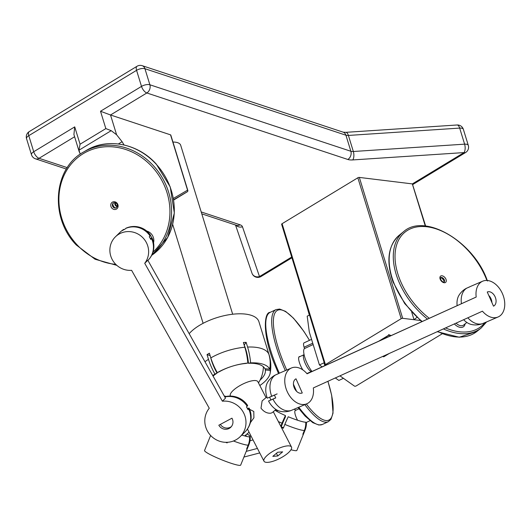 <?xml version="1.0" encoding="UTF-8"?>
<svg xmlns="http://www.w3.org/2000/svg" width="531" height="531" viewBox="0 0 531 531"><rect width="100%" height="100%" fill="white"/><g stroke="black" fill="none" stroke-linecap="round" stroke-linejoin="round"><path stroke-width="0.8" d="M266.044 397.613L257.86 381.716A15.459 4.806 152.8 0 0 253.838 380.561A15.459 4.806 152.8 0 0 234.151 389.581A15.459 4.806 152.8 0 0 230.368 395.86L230.481 396.08M266.861 396.922L262.115 400.938L261 408.193C263.788 411.751 267 413.43 270.644 413.224L272.098 412.74L275.954 409.481M250.38 422.683L253.911 417.797L253.791 411.492L247.121 407.994M287.45 445.887A15.459 4.806 -27.2 0 1 291.479 447.042A15.459 4.806 -27.2 0 1 284.138 455.95A15.459 4.806 -27.2 0 1 268.009 462.342A15.459 4.806 -27.2 0 1 263.987 461.187A15.459 4.806 -27.2 0 1 271.321 452.286A15.459 4.806 -27.2 0 1 287.45 445.887M277.667 452.259L272.808 456.368L277.793 455.976L282.651 451.861L277.667 452.259M276.425 453.315L277.793 455.976M306.845 403.772A19.481 13.229 66.7 0 1 287.039 391.234A19.481 13.229 66.7 0 1 291.273 368.063A19.481 13.229 66.7 0 1 291.433 367.996A19.481 13.229 66.7 0 1 307.077 373.797L476.201 297.035A19.481 13.229 -113.3 0 1 482.513 281.271A19.481 13.229 -113.3 0 1 482.672 281.198A19.481 13.229 -113.3 0 1 502.479 293.736A19.481 13.229 -113.3 0 1 498.244 316.907A19.481 13.229 -113.3 0 1 498.085 316.98A19.481 13.229 -113.3 0 1 482.44 311.179L313.317 387.935A19.481 13.229 66.7 0 1 307.004 403.706A19.481 13.229 66.7 0 1 306.845 403.772L294.831 408.95A19.481 13.229 66.7 0 0 294.99 408.877M467.871 287.669A19.415 14.251 65.6 0 1 468.7 287.264L469.875 286.76M470.824 286.309A19.481 13.229 66.7 0 0 470.665 286.375A19.481 13.229 66.7 0 0 470.506 286.441A19.481 13.229 66.7 0 0 469.57 286.932L466.782 288.134A19.415 14.251 65.6 0 0 465.514 288.791A19.481 19.481 0 0 0 458.983 295.276A17.656 11.987 -113.3 0 0 457.131 305.597M476.201 297.035L307.018 373.724M498.085 316.98L486.077 322.151A19.481 13.229 66.7 0 1 485.254 322.463L482.467 323.658A19.415 14.251 65.6 0 1 481.504 324.023A19.481 19.481 0 0 1 471.581 324.527A17.656 11.987 -113.3 0 1 463.643 319.708M276.624 374.461A19.415 14.251 65.6 0 1 277.454 374.063L278.629 373.558M279.578 373.101A19.481 13.229 66.7 0 0 279.419 373.167A19.481 13.229 66.7 0 0 279.26 373.24A19.481 13.229 66.7 0 0 278.33 373.731L275.543 374.932A19.481 13.229 66.7 0 0 271.706 396.299L274.494 395.097A19.481 13.229 66.7 0 0 275.742 397.925L272.954 399.126A19.481 13.229 66.7 0 0 291.227 410.456A19.415 14.251 65.6 0 1 290.265 410.815A19.481 19.481 0 0 1 280.341 411.326A17.656 11.987 66.7 0 1 268.54 400.998L272.954 399.126M294.831 408.95A19.481 13.229 66.7 0 1 294.008 409.255L291.227 410.456M270.438 396.77L277.142 393.896M268.54 400.998L275.722 397.878M275.543 374.932A19.415 14.251 65.6 0 0 274.275 375.583A19.481 19.481 0 0 0 267.737 382.068A17.656 11.987 66.7 0 0 267.292 398.17L271.706 396.299M487.259 292.017L493.498 306.161A7.733 5.25 -113.3 0 0 495.177 296.968A7.733 5.25 -113.3 0 0 487.319 291.99A7.733 5.25 -113.3 0 0 487.259 292.017M296.019 378.815A7.733 5.25 66.7 0 0 294.333 388.008A7.733 5.25 66.7 0 0 302.192 392.986A7.733 5.25 66.7 0 0 302.258 392.953L296.019 378.815M296.57 391.314L293.437 384.205M488.772 295.455A7.733 5.25 -113.3 0 1 491.912 302.564M281.105 426.878L281.271 426.838A15.22 1.726 22 0 0 283.488 427.787M281.271 426.838A15.691 2.35 -67 0 1 285.459 416.842L285.432 415.561A17.656 2.005 22 0 1 275.058 410.237M275.549 409.826L276.797 411.206M290.988 449.737A19.481 2.21 22 0 0 296.53 450.646A19.481 2.21 22 0 0 296.856 450.427L305.026 430.203A19.481 19.481 0 0 0 306.44 422.371M306.334 422.417A19.415 19.07 75.4 0 1 304.92 430.329L303.387 434.139A19.481 2.21 -158 0 1 303.161 434.239A19.481 2.21 -158 0 1 302.823 434.285L304.363 430.475A19.415 19.07 75.4 0 0 305.77 422.517M281.384 427.422A19.481 2.21 22 0 0 283.308 428.232L284.848 424.422A19.415 2.907 -67 0 1 288.247 416.755A17.656 2.005 22 0 0 305.717 422.185M280.799 426.287L282.034 423.227A19.415 2.907 -67 0 1 285.432 415.561M275.151 410.158L275.483 410.523M246.225 451.363L257.422 448.436M243.921 457.058L259.732 452.93M247.028 433.96A17.656 2.005 -158 0 1 250.234 436.495A17.656 2.005 -158 0 1 250.134 436.708A19.415 19.07 75.4 0 1 248.74 445.005L247.2 448.808A19.481 2.21 -158 0 1 246.975 448.907A19.481 2.21 -158 0 1 246.636 448.96L248.176 445.151A19.481 2.21 -158 0 1 233.454 440.989M248.74 445.005A19.481 2.21 -158 0 0 248.847 444.872L240.676 465.096A19.481 2.21 -158 0 1 240.344 465.322A19.481 2.21 -158 0 1 220.425 459.288A19.481 2.21 -158 0 1 204.554 450.5L210.628 435.46M227.374 442.29L227.122 442.907A19.481 2.21 -158 0 1 225.715 442.316M248.408 436.774L250.134 436.708M227.301 442.456A15.22 1.726 -158 0 1 226.956 442.31M248.176 445.151A19.415 19.07 75.4 0 0 249.57 436.86A17.656 2.005 -158 0 1 249.537 436.86A17.656 2.005 -158 0 1 241.817 435.048M253.048 439.933L250.008 440.73M302.955 433.96L303.387 434.139M246.769 448.629L247.2 448.808M306.752 305.956L309.347 315.155L307.197 316.157L309.301 332.014L319.436 364.95L324.01 362.826L324.872 365.62M335.326 377.946L338.864 380.448L343.438 378.318L339.946 375.848L354.482 386.123A1.235 0.524 162.9 0 0 356.294 385.871L442.144 333.833M322.138 366.861L319.436 364.95M311.976 371.474A14.529 4.082 -115 0 1 305.006 358.013A14.529 4.082 -115 0 1 304.502 348.568L313.157 344.546M304.502 348.568L304.09 347.228A7.109 1.998 -115 0 1 304.037 342.867L311.564 339.362M411.724 312.208L414.034 319.708L420.26 320.465L402.684 318.321A1.235 0.524 162.9 0 0 401.19 318.68L357.848 177.785L282.08 223.71L325.423 364.605L401.19 318.68M416.862 317.425L414.034 319.708M115.439 202.835A2.628 2.33 -120.2 0 0 117.344 206.108M124.466 229.412A19.727 5.33 61.8 0 0 123.338 229.638A19.727 5.33 61.8 0 0 123.106 229.83L122.303 230.613A19.786 18.997 45.7 0 1 124.924 229.206L125.728 228.423A19.727 5.33 -118.2 0 1 126.172 228.124A19.786 19.786 0 0 1 150.499 235.233A19.727 1.48 150.6 0 1 150.054 235.956L149.251 236.74A19.786 18.997 45.7 0 1 150.061 238.054A19.786 18.997 45.7 0 1 150.764 239.428L151.567 238.638A19.727 1.48 -29.4 0 0 152.019 237.934A19.727 1.48 -29.4 0 0 151.667 237.848L150.359 238.605M222.389 401.204A21.028 20.178 45.7 0 1 243.238 412.149A21.028 20.178 45.7 0 1 240.085 436.747A21.028 20.178 45.7 0 1 207.548 431.265A21.028 20.178 45.7 0 1 209.267 408.233L131.602 270.312A19.786 18.997 45.7 0 1 112.453 259.964A19.786 18.997 45.7 0 1 115.426 236.819A19.786 18.997 45.7 0 1 146.045 241.977A19.786 18.997 45.7 0 1 144.724 263.283L222.389 401.204L225.489 398.17L147.824 260.256L144.724 263.283M247.552 408.77L248.767 408.067A20.968 1.573 150.6 0 1 249.139 408.16A20.968 1.573 150.6 0 1 248.661 408.91L247.964 409.593A21.028 20.178 -134.3 0 0 247.254 408.226A21.028 20.178 -134.3 0 0 246.45 406.905L247.147 406.228A20.968 1.573 150.6 0 0 247.619 405.458A21.028 21.028 0 0 0 224.706 396.783M231.954 418.189L218.832 425.218A7.733 7.421 45.7 0 0 230.793 427.236A7.733 7.421 45.7 0 0 231.954 418.189M231.377 426.592A7.733 7.421 45.7 0 1 220.325 424.422M357.848 177.785A1.235 0.524 -17.1 0 1 359.334 177.42L412.322 183.899A1.235 0.524 -17.1 0 1 412.368 183.905L425.656 226.08M281.742 224.454A1.235 0.524 -17.1 0 1 281.636 224.314A1.235 0.524 -17.1 0 1 282.08 223.71M173.378 198.428L187.562 190.171L170.544 134.847L110.521 114.988L116.601 134.761L122.09 141.711L124.048 144.97M170.544 134.847A1.235 0.524 -17.1 0 1 170.79 135.053L187.808 190.377A1.235 0.524 -17.1 0 1 187.742 190.649M122.09 141.711L118.36 143.974M116.601 134.761L111.205 130.666L105.842 128.595L100.505 111.251L110.521 114.988L146.841 92.971A6.186 4.819 -71.7 0 0 149.875 84.774L350.872 151.275L345.927 135.206L144.936 68.711L149.875 84.774A6.186 2.615 -17.1 0 0 141.511 86.4L136.567 70.331L28.78 135.664L33.718 151.727L74.725 126.876L80.062 144.22L105.842 128.595M111.205 130.666L78.98 150.193L80.214 154.196M325.237 365.454L325.085 365.348A1.235 0.524 162.9 0 1 324.979 365.215A1.235 0.524 162.9 0 1 325.423 364.605M78.98 150.193L80.062 144.22M79.345 152.151L73.915 134.516L74.725 126.876M187.264 191.797A1.235 0.571 58.8 0 0 187.27 191.797L173.65 200.048L187.264 191.797A1.235 1.235 0 0 0 187.808 190.377A1.235 0.524 -17.1 0 0 187.562 190.171A1.235 1.095 59.8 0 1 187.264 191.797L173.597 199.749M389.256 353.473L383.74 356.812L383.787 355.956M379.008 341.048L389.163 334.895L388.632 334.636L391.135 335.552M440.464 277.892A2.781 1.732 -128.9 0 1 443.909 280.308A2.781 1.732 -128.9 0 1 443.883 282.12M297.592 420.247A7.733 2.17 -115 0 1 295.355 410.476L298.96 408.797M302.856 369.915A9.399 2.642 -115 0 1 299.285 356.633A9.399 2.642 -115 0 1 299.829 356.58L298.9 357.018M116.462 207.641A2.781 2.469 59.8 0 1 113.667 202.849M112.784 204.083A5.025 4.454 -120.2 0 0 114.948 207.8M115.3 202.789A2.781 2.469 -120.2 0 0 117.318 206.254M117.232 206.592A2.781 2.469 59.8 0 1 114.961 202.696M444.095 281.238A5.025 3.133 51.1 0 0 441.38 277.866M311.823 371.275A9.173 2.575 -115 0 1 311.737 371.322A9.173 2.575 -115 0 1 311.206 371.375A9.173 2.575 -115 0 1 305.166 363.277A9.173 2.575 -115 0 1 304.004 354.695A9.173 2.575 -115 0 1 304.09 354.662M232.671 314.226L180.679 145.228A15.459 6.538 162.9 0 0 177.619 142.673A15.459 6.538 162.9 0 0 172.94 142.049M210.502 356.839A33.353 15.452 58.8 0 0 217.06 373.134A30.26 12.797 162.9 0 0 213.05 376.081M259.825 385.533A34.747 14.695 162.9 0 0 270.146 373.273A34.747 14.695 162.9 0 0 270.12 370.419A38.305 34.714 -18.9 0 0 269.768 357.27A38.305 34.714 -18.9 0 0 269.23 355.312L267.783 350.599A38.338 16.209 162.9 0 0 267.664 350.168L258.902 321.673A38.338 16.209 162.9 0 0 251.309 315.341A38.338 16.209 162.9 0 0 189.169 333.68M267.664 350.168A38.338 16.209 162.9 0 0 267.358 349.358L268.805 354.071A38.305 34.714 161.1 0 1 269.695 369.184A34.747 14.695 162.9 0 0 250.619 362.872A38.305 16.965 -93.8 0 0 247.592 347.055L246.138 342.342A38.338 16.209 162.9 0 0 243.377 342.522L244.824 347.234A38.305 16.965 86.2 0 1 247.851 363.051A34.747 14.695 162.9 0 0 217.285 372.643A38.305 17.749 -121.2 0 1 210.827 357.901L209.38 353.188A38.338 16.209 162.9 0 0 207.037 354.608L208.484 359.321A38.305 17.749 58.8 0 0 214.942 374.063A34.747 14.695 162.9 0 0 212.745 375.55M217.06 373.134L214.942 374.063M250.619 362.872L248.455 363.284A30.26 12.797 162.9 0 1 264.856 368.713L269.695 369.184M260.057 380.123A30.26 12.797 162.9 0 0 265.281 372.357A30.26 12.797 162.9 0 0 265.281 369.954A33.353 30.227 -18.9 0 0 265.467 368.773M270.12 370.419L265.281 369.954M224.958 396.146A38.305 16.965 -93.8 0 0 225.27 396.637M217.285 372.643L219.403 371.713A30.26 12.797 162.9 0 1 245.687 363.469L247.851 363.051M248.455 363.284A33.353 14.768 -93.8 0 0 244.207 345.017A32.949 13.932 162.9 0 0 244.141 345.024M207.037 354.608L210.13 355.631M246.138 342.342L244.207 345.017M461.432 303.646A19.481 13.229 -113.3 0 1 466.782 288.134M482.467 323.658A19.481 13.229 -113.3 0 1 467.857 317.797M284.848 424.422A19.481 2.21 22 0 0 304.363 430.475M278.377 421.581A19.481 2.21 22 0 0 282.034 423.227M304.09 347.228L312.746 343.199M151.567 238.638A19.786 18.997 45.7 0 1 147.91 260.409A19.786 19.786 0 0 0 152.019 237.934M125.728 228.423A19.786 18.997 45.7 0 1 150.054 235.956M115.426 236.819L120.245 232.107A19.786 18.997 45.7 0 1 123.106 229.83M224.812 396.976A21.028 20.178 45.7 0 1 247.147 406.228M248.661 408.91A21.028 20.178 45.7 0 1 244.798 432.141A21.028 21.028 0 0 0 249.139 408.16M74.605 136.752L39.048 158.304L67.264 167.637M201.209 211.949L240.045 224.799A6.186 4.819 108.3 0 1 236.454 225.317L236.481 225.323M235.983 225.157A6.186 5.602 -18.9 0 0 242.475 226.783A12.366 5.23 162.9 0 0 240.045 224.799M242.475 226.783L259.486 276.565L291.705 257.044M412.368 183.905L464.048 152.583L352.77 159.931A6.186 2.741 -93.8 0 0 353.341 151.501L464.612 144.16L459.673 128.09L348.396 135.438L353.341 151.501A6.186 2.615 162.9 0 1 350.872 151.275A6.186 4.819 -71.7 0 1 347.832 159.473A12.366 5.23 162.9 0 0 352.77 159.931M347.832 159.473L146.841 92.971A6.186 2.867 58.8 0 1 141.511 86.4L100.505 111.251M383.74 356.812L382.672 356.46M425.291 226.04L412.322 183.899M359.334 177.42L402.684 318.321M464.612 144.16A6.186 2.741 86.2 0 1 464.048 152.583A6.186 2.867 -121.2 0 0 465.601 152.516A6.186 6.186 0 0 0 468.309 145.414A6.186 2.615 -17.1 0 0 464.612 144.16M261.046 276.498A6.186 2.867 -121.2 0 1 259.486 276.565A6.186 5.602 -18.9 0 1 251.986 273.213A6.186 6.186 0 0 0 261.046 276.498L291.931 257.781M345.774 132.338L343.185 132.179A6.186 4.819 -71.7 0 1 345.927 135.206A6.186 2.615 162.9 0 0 348.396 135.438A6.186 2.741 -93.8 0 0 345.774 132.338L457.045 124.991A6.186 2.741 86.2 0 1 459.673 128.09A6.186 2.615 -17.1 0 1 463.364 129.345L468.309 145.414M251.94 273.06A6.186 5.602 -18.9 0 0 251.986 273.213L235.512 225.005M142.189 65.678A6.186 6.186 0 0 0 137.044 66.262A6.186 2.867 -121.2 0 0 136.567 70.331A6.186 2.615 -17.1 0 1 144.936 68.711A6.186 4.819 -71.7 0 0 142.189 65.678L343.185 132.179M39.048 158.304A6.186 2.867 -121.2 0 1 33.718 151.727A6.186 2.615 -17.1 0 0 31.495 154.767A6.186 6.186 0 0 0 35.464 158.815A6.186 4.819 -71.7 0 0 39.048 158.304M29.258 131.588A6.186 6.186 0 0 0 26.55 138.697A6.186 2.615 -17.1 0 1 28.78 135.664A6.186 2.867 -121.2 0 1 29.258 131.588L137.044 66.262M421.7 321.673L404.668 303.526L393.093 282.074C385.904 261.159 387.988 245.501 399.358 235.1A61.835 38.524 51.1 0 0 393.358 281.609A61.835 38.524 51.1 0 0 422.152 321.467M456.036 323.16A7.733 4.812 51.1 0 0 461.266 325.762A7.733 4.812 51.1 0 0 463.629 325.045L466.849 322.45M465.083 323.877A8.967 5.589 -128.9 0 1 454.357 323.93M427.455 319.065A61.835 38.524 -128.9 0 1 397.5 278.264A61.835 38.524 -128.9 0 1 403.494 231.755C424.734 212.294 474.429 242.103 487.445 281.018M486.9 280.461A60.6 37.754 51.1 0 0 423.426 226.505A60.6 37.754 51.1 0 0 399.146 277.693A60.6 37.754 51.1 0 0 429.247 318.248M440.179 279.16A4.022 2.502 -128.9 0 1 441.799 275.768A4.022 2.502 -128.9 0 1 446.007 279.372A4.022 2.502 -128.9 0 1 444.387 282.764A4.022 2.502 -128.9 0 1 440.179 279.16M444.361 279.943A2.781 1.732 51.1 0 0 440.591 277.706L440.584 279.339C441.938 281.457 443.106 282.353 444.089 282.041A2.781 1.732 51.1 0 0 444.361 279.943M437.657 331.503A61.835 38.524 51.1 0 0 477.044 331.331L481.186 327.985A61.835 38.524 -128.9 0 1 443.378 328.908M445.522 327.939A60.6 37.754 51.1 0 0 484.922 322.602M309.454 340.344A60.6 17.032 65 0 0 276.684 310.841A60.6 17.032 65 0 0 283.123 361.492A60.6 17.032 65 0 0 286.747 370.014M285.333 370.618A61.835 17.377 -115 0 1 281.636 361.916A61.835 17.377 -115 0 1 276.087 309.593L279.651 309.055L285.605 311.398L293.51 318.195L303.765 331.231L309.507 340.325M278.543 373.592L274.978 365.202C262.433 335.891 263.668 312.135 270.173 312.347A61.835 17.377 65 0 0 275.715 364.671A61.835 17.377 65 0 0 279.339 373.207M306.334 403.991A60.6 17.032 65 0 0 327.879 381.324M298.8 407.237A61.835 17.377 65 0 0 322.35 424.475L328.264 421.72A61.835 17.377 -115 0 1 304.834 404.642M156.121 164.119A61.835 54.799 -120.2 0 0 86.54 150.3C107.594 137.502 137.974 143.556 156.267 164.072L170.252 186.972L174.334 213.037L167.723 237.37L151.64 255.365A61.835 54.799 -120.2 0 0 156.121 164.119M151.727 237.842A7.733 6.85 -120.2 0 0 150.452 235.492M146.755 231.078A8.967 7.945 59.8 0 1 151.202 233.799A8.967 7.945 59.8 0 1 153.539 242.733M116.833 265.354L95.062 259.241L76.305 244.997C49.456 217.61 53.359 168.055 83.818 151.886A61.835 54.799 59.8 0 1 153.399 165.705A61.835 54.799 59.8 0 1 151.972 254.694M152.981 252.079A60.6 53.704 -120.2 0 0 152.131 166.787A60.6 53.704 -120.2 0 0 73.663 161.285A60.6 53.704 -120.2 0 0 76.716 244.446A60.6 53.704 -120.2 0 0 115.771 264.358M111.928 208.192A4.022 3.564 59.8 0 1 111.722 202.676A4.022 3.564 59.8 0 1 116.926 203.041A4.022 3.564 59.8 0 1 117.132 208.557A4.022 3.564 59.8 0 1 111.928 208.192M113.521 202.922A2.781 2.469 -120.2 0 0 116.322 207.734C117.709 206.101 117.769 204.72 116.515 203.592C116.037 202.742 115.041 202.523 113.521 202.922M268.805 354.071A38.338 16.209 162.9 0 0 261.524 348.542A38.338 16.209 162.9 0 0 247.592 347.055M208.484 359.321A38.338 16.209 162.9 0 0 204.979 361.75M244.824 347.234A38.338 16.209 162.9 0 0 210.827 357.901M258.471 382.891A30.917 30.917 0 0 0 263.383 366.782M269.682 397.161A15.459 15.459 0 0 0 270.923 399.936M246.192 436.323A15.459 15.459 0 0 0 245.999 434.829M244.698 435.924L249.079 432.221M291.479 447.042L273.306 411.724M263.987 461.187L247.433 429.015M224.241 395.96A30.917 30.917 0 0 0 226.226 396.438M482.672 281.198L470.665 286.375M291.433 367.996L279.419 373.167M248.847 444.872A19.481 19.481 0 0 0 250.234 436.495M389.701 336.196L389.887 335.479M386.103 337.829L386.369 336.767M123.338 229.638A19.786 19.786 0 0 0 120.245 232.107M240.085 436.747L244.798 432.141M412.859 184.483L465.601 152.516M463.364 129.345A6.186 6.186 0 0 0 457.045 124.991M35.464 158.815L66.368 169.044M201.787 213.847L236.454 225.317M26.55 138.697L31.495 154.767M281.636 224.314L324.979 365.215M388.984 335.18L390.697 335.745M380.163 340.53L389.024 335.154M403.494 231.755L399.358 235.1M481.186 327.985L486.595 321.925M437.225 331.702L459.262 337.231L477.044 331.331M277.779 410.47A15.459 15.459 0 0 0 276.757 411.299M270.173 312.347L276.087 309.593M295.847 410.251A15.459 15.459 0 0 0 294.141 409.209M310.071 420.685L305.776 422.676M322.35 424.475L318.826 425.019L312.792 422.649L305.053 416.005L298.03 407.569M327.939 381.304L331.656 395.243L333.043 413.078L330.966 419.351L328.264 421.72M83.818 151.886L86.54 150.3M304.004 354.695L298.86 357.084M311.737 371.322L306.891 373.578M270.146 373.273A38.338 38.338 0 0 0 269.768 357.27M203.114 323.313L172.681 224.381"/></g></svg>
